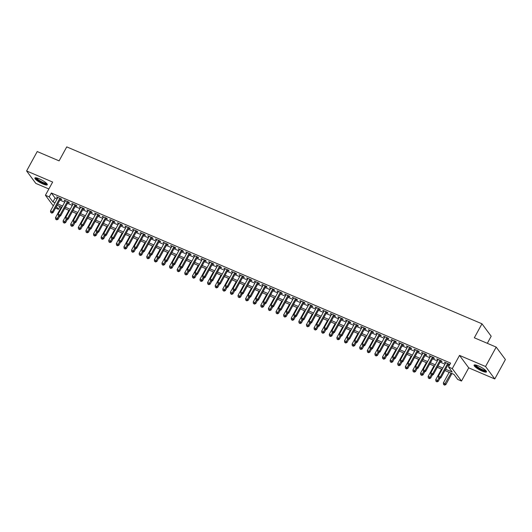 <?xml version="1.0" encoding="UTF-8"?>
<svg xmlns="http://www.w3.org/2000/svg" width="532" height="532" viewBox="0 0 532 532"><rect width="100%" height="100%" fill="white"/><g stroke="black" fill="none" stroke-linecap="round" stroke-linejoin="round"><path stroke-width="0.8" d="M43.032 184.019A7.069 1.51 -151.3 0 0 47.295 184.79A7.069 1.51 -151.3 0 0 39.149 178.772A7.069 1.51 -151.3 0 0 34.893 178.001A7.069 1.51 -151.3 0 0 43.032 184.019M482.218 371.143A7.069 1.51 -151.3 0 0 486.481 371.915A7.069 1.51 -151.3 0 0 478.334 365.896A7.069 1.51 -151.3 0 0 474.079 365.125A7.069 1.51 -151.3 0 0 482.218 371.143M59.97 206.522L58.434 209.322L55.521 208.078M487.319 343.313L491.189 336.244L481.979 323.802L66.746 146.885L59.092 160.864L37.227 151.547L26.6 170.958L35.81 183.4L48.864 188.966M481.979 323.802L474.325 337.78L496.19 347.097L505.4 359.539L494.773 378.95L485.556 366.508L459.515 355.409L452.286 368.609L461.497 381.052L457.693 379.436L453.962 374.388L444.905 370.531M459.515 355.409L468.725 367.851L494.773 378.95M468.725 367.851L461.497 381.052M496.19 347.097L485.556 366.508M60.429 199.114L61.759 199.68L61.14 198.835L56.578 196.893L57.649 197.924M68.036 202.353L69.366 202.918L68.741 202.08L64.179 200.132L65.256 201.169M75.637 205.591L76.967 206.157L76.349 205.319L71.787 203.377L72.857 204.408M83.245 208.83L84.575 209.402L83.95 208.557L79.388 206.615L80.465 207.646M90.852 212.075L92.182 212.64L91.557 211.796L86.995 209.854L88.073 210.885M98.453 215.314L99.783 215.879L99.165 215.041L94.603 213.093L95.674 214.13M106.061 218.552L107.391 219.118L106.766 218.28L102.204 216.338L103.281 217.369M113.662 221.791L114.998 222.363L114.373 221.518L109.811 219.576L110.882 220.607M121.269 225.036L122.599 225.601L121.981 224.757L117.412 222.815L118.49 223.846M128.877 228.275L130.207 228.84L129.582 228.002L125.02 226.053L126.097 227.091M136.478 231.513L137.808 232.078L137.19 231.24L132.628 229.299L133.698 230.329M144.086 234.752L145.416 235.324L144.79 234.479L140.229 232.537L141.306 233.568M151.686 237.997L153.023 238.562L152.398 237.718L147.836 235.776L148.907 236.807M159.294 241.235L160.624 241.801L160.006 240.963L155.437 239.014L156.514 240.052M166.902 244.474L168.232 245.039L167.607 244.201L163.045 242.26L164.122 243.29M174.503 247.713L175.833 248.284L175.214 247.44L170.652 245.498L171.723 246.529M182.11 250.958L183.44 251.523L182.815 250.678L178.253 248.737L179.331 249.774M189.711 254.196L191.048 254.762L190.423 253.924L185.861 251.975L186.932 253.013M197.319 257.435L198.649 258L198.03 257.162L193.462 255.22L194.539 256.251M204.926 260.673L206.256 261.245L205.631 260.401L201.069 258.459L202.147 259.49M212.527 263.919L213.857 264.484L213.239 263.639L208.677 261.697L209.748 262.735M220.135 267.157L221.465 267.722L220.84 266.884L216.278 264.936L217.355 265.973M227.736 270.396L229.073 270.961L228.447 270.123L223.886 268.181L224.963 269.212M235.344 273.634L236.673 274.206L236.055 273.362L231.487 271.42L232.564 272.451M242.951 276.879L244.281 277.445L243.656 276.6L239.094 274.658L240.171 275.696M250.552 280.118L251.882 280.683L251.264 279.845L246.702 277.897L247.772 278.934M258.16 283.357L259.49 283.922L258.865 283.084L254.303 281.142L255.38 282.173M265.761 286.595L267.097 287.167L266.472 286.322L261.91 284.381L262.988 285.411M273.368 289.84L274.698 290.406L274.08 289.561L269.511 287.619L270.589 288.657M280.976 293.079L282.306 293.644L281.681 292.806L277.119 290.858L278.196 291.895M288.577 296.317L289.907 296.883L289.288 296.045L284.726 294.103L285.797 295.134M296.184 299.556L297.514 300.128L296.889 299.283L292.327 297.341L293.405 298.372M303.785 302.801L305.122 303.366L304.497 302.522L299.935 300.58L301.012 301.617M311.393 306.04L312.723 306.605L312.104 305.767L307.536 303.819L308.613 304.856M319 309.278L320.331 309.843L319.705 309.006L315.144 307.064L316.221 308.095M326.601 312.517L327.931 313.089L327.313 312.244L322.751 310.302L323.822 311.333M334.209 315.762L335.539 316.327L334.914 315.483L330.352 313.541L331.429 314.578M341.81 319L343.147 319.566L342.522 318.728L337.96 316.779L339.037 317.817M349.418 322.239L350.748 322.804L350.129 321.966L345.561 320.025L346.638 321.055M357.025 325.478L358.355 326.05L357.73 325.205L353.168 323.263L354.246 324.294M364.626 328.723L365.956 329.288L365.338 328.45L360.776 326.502L361.846 327.539M372.234 331.961L373.564 332.527L372.939 331.689L368.377 329.74L369.454 330.778M379.841 335.2L381.171 335.765L380.546 334.927L375.984 332.985L377.062 334.016M387.442 338.438L388.772 339.01L388.154 338.166L383.585 336.224L384.663 337.255M395.05 341.684L396.38 342.249L395.755 341.411L391.193 339.463L392.27 340.5M402.651 344.922L403.981 345.487L403.362 344.65L398.801 342.701L399.871 343.738M410.258 348.161L411.588 348.726L410.963 347.888L406.401 345.946L407.479 346.977M417.866 351.399L419.196 351.971L418.571 351.127L414.009 349.185L415.086 350.216M425.467 354.644L426.797 355.21L426.179 354.372L421.617 352.423L422.687 353.461M433.075 357.883L434.405 358.448L433.779 357.61L429.218 355.662L430.295 356.699M440.676 361.122L442.006 361.687L441.387 360.849L436.825 358.907L437.896 359.938M445.623 369.228L452.22 372.034L448.483 366.994L450.611 363.11L51.345 192.996L55.082 198.044L57.117 198.908M59.89 200.092L64.718 202.147M67.498 203.33L72.325 205.385M75.105 206.569L79.926 208.63M82.706 209.814L87.534 211.869M90.314 213.053L95.142 215.108M97.915 216.291L102.743 218.346M105.522 219.53L110.35 221.591M113.13 222.775L117.951 224.83M120.731 226.014L125.559 228.068M128.338 229.252L133.166 231.307M135.946 232.491L140.767 234.552M143.547 235.736L148.375 237.791M151.155 238.974L155.976 241.029M158.755 242.213L163.583 244.268M166.363 245.452L171.191 247.513M173.971 248.697L178.792 250.752M181.572 251.935L186.4 253.99M189.179 255.174L194 257.229M196.78 258.412L201.608 260.474M204.388 261.658L209.216 263.712M211.995 264.896L216.817 266.951M219.596 268.135L224.424 270.19M227.204 271.373L232.025 273.435M234.805 274.618L239.633 276.673M242.412 277.857L247.24 279.912M250.02 281.096L254.841 283.15M257.621 284.334L262.449 286.396M265.229 287.579L270.05 289.634M272.83 290.818L277.657 292.873M280.437 294.056L285.265 296.111M288.045 297.295L292.866 299.356M295.646 300.54L300.474 302.595M303.253 303.779L308.075 305.834M310.854 307.017L315.682 309.072M318.462 310.262L323.29 312.317M326.069 313.501L330.891 315.556M333.67 316.74L338.498 318.794M341.278 319.978L346.106 322.033M348.879 323.223L353.707 325.278M356.487 326.462L361.314 328.517M364.094 329.7L368.915 331.755M371.695 332.939L376.523 334.994M379.303 336.184L384.131 338.239M386.904 339.423L391.732 341.478M394.511 342.661L399.339 344.716M402.119 345.9L406.94 347.955M409.72 349.145L414.548 351.2M417.327 352.384L422.155 354.438M424.928 355.622L429.756 357.677M432.536 358.861L437.364 360.922M440.144 362.106L444.965 364.161M447.745 365.344L449.075 365.91M448.283 364.36L449.613 364.932L448.988 364.088L444.426 362.146L445.503 363.176M53.293 205.891L45.419 195.257L52.648 182.057L26.6 170.958M45.419 195.257L49.223 196.88L52.954 201.927L54.989 202.792M51.345 192.996L49.223 196.88M448.483 366.994L452.286 368.609M56.365 206.529L58.434 209.322M442.125 369.348L437.297 367.293M434.524 366.109L429.696 364.054M426.917 362.871L422.089 360.809M419.309 359.625L414.488 357.571M411.708 356.387L406.88 354.332M404.101 353.148L399.273 351.093M396.5 349.91L391.672 347.848M388.892 346.664L384.064 344.61M381.284 343.426L376.463 341.371M373.683 340.187L368.856 338.133M366.076 336.949L361.248 334.887M358.468 333.704L353.647 331.649M350.867 330.465L346.039 328.41M343.26 327.227L338.438 325.172M335.659 323.988L330.831 321.927M328.051 320.743L323.223 318.688M320.444 317.504L315.622 315.449M312.843 314.266L308.015 312.211M305.235 311.027L300.414 308.966M297.634 307.782L292.806 305.727M290.026 304.543L285.199 302.489M282.419 301.305L277.598 299.25M274.818 298.066L269.99 296.005M267.21 294.821L262.389 292.766M259.609 291.583L254.781 289.528M252.002 288.344L247.174 286.289M244.394 285.105L239.573 283.044M236.793 281.86L231.965 279.805M229.186 278.622L224.364 276.567M221.585 275.383L216.757 273.328M213.977 272.138L209.149 270.083M206.369 268.899L201.548 266.845M198.768 265.661L193.941 263.606M191.161 262.422L186.34 260.367M183.56 259.177L178.732 257.122M175.952 255.939L171.124 253.884M168.345 252.7L163.524 250.645M160.744 249.461L155.916 247.407M153.136 246.216L148.308 244.161M145.535 242.978L140.707 240.923M137.928 239.739L133.1 237.684M130.32 236.501L125.499 234.446M122.719 233.255L117.891 231.201M115.112 230.017L110.284 227.962M107.511 226.778L102.683 224.723M99.903 223.54L95.075 221.478M92.295 220.295L87.474 218.24M84.694 217.056L79.867 215.001M77.087 213.817L72.259 211.763M69.486 210.579L64.658 208.517M61.878 207.334L57.05 205.279M57.769 203.975L62.596 206.03M65.37 207.214L70.197 209.269M72.977 210.453L77.805 212.507M80.585 213.691L85.406 215.753M88.186 216.936L93.014 218.991M95.793 220.175L100.621 222.23M103.394 223.413L108.222 225.468M111.002 226.659L115.83 228.713M118.609 229.897L123.431 231.952M126.21 233.136L131.038 235.191M133.818 236.374L138.646 238.429M141.419 239.619L146.247 241.674M149.026 242.858L153.854 244.913M156.634 246.097L161.455 248.151M164.235 249.335L169.063 251.39M171.843 252.58L176.671 254.635M179.444 255.819L184.272 257.874M187.051 259.057L191.879 261.112M194.659 262.296L199.48 264.351M202.26 265.541L207.088 267.596M209.867 268.78L214.695 270.835M217.468 272.018L222.296 274.073M225.076 275.257L229.904 277.318M232.684 278.502L237.505 280.557M240.284 281.741L245.112 283.795M247.892 284.979L252.72 287.034M255.5 288.218L260.321 290.279M263.101 291.463L267.928 293.518M270.708 294.701L275.529 296.756M278.309 297.94L283.137 299.995M285.917 301.178L290.745 303.24M293.524 304.424L298.346 306.479M301.125 307.662L305.953 309.717M308.733 310.901L313.554 312.956M316.334 314.139L321.162 316.201M323.941 317.385L328.769 319.439M331.549 320.623L336.37 322.678M339.15 323.862L343.978 325.917M346.758 327.1L351.579 329.162M354.359 330.345L359.186 332.4M361.966 333.584L366.794 335.639M369.574 336.822L374.395 338.877M377.175 340.061L382.003 342.123M384.782 343.306L389.604 345.361M392.383 346.545L397.211 348.6M399.991 349.783L404.819 351.838M407.598 353.022L412.42 355.083M415.199 356.267L420.027 358.322M422.807 359.506L427.628 361.561M430.408 362.744L435.236 364.799M438.016 365.983L442.843 368.044M55.082 198.044L52.954 201.927M445.304 362.518L445.051 362.984M437.703 359.28L437.444 359.745M430.095 356.041L429.843 356.507M422.494 352.796L422.235 353.268M414.887 349.557L414.627 350.023M407.279 346.319L407.027 346.784M399.678 343.08L399.419 343.546M392.071 339.835L391.818 340.307M384.47 336.596L384.21 337.062M376.862 333.358L376.603 333.823M369.255 330.119L369.002 330.585M361.654 326.874L361.394 327.346M354.046 323.636L353.793 324.101M346.438 320.397L346.186 320.863M338.837 317.158L338.578 317.624M331.23 313.913L330.977 314.385M323.629 310.675L323.37 311.14M316.021 307.436L315.769 307.902M308.414 304.198L308.161 304.663M300.813 300.952L300.553 301.425M293.205 297.714L292.952 298.179M285.604 294.475L285.345 294.941M277.997 291.237L277.744 291.702M270.389 287.992L270.136 288.464M262.788 284.753L262.529 285.219M255.18 281.514L254.928 281.98M247.58 278.276L247.32 278.741M239.972 275.031L239.719 275.503M232.364 271.792L232.112 272.258M224.763 268.554L224.504 269.019M217.156 265.315L216.903 265.781M209.555 262.07L209.295 262.542M201.947 258.831L201.695 259.297M194.34 255.593L194.087 256.058M186.739 252.354L186.479 252.82M179.131 249.109L178.878 249.575M171.53 245.87L171.271 246.336M163.923 242.632L163.67 243.097M156.315 239.393L156.062 239.859M148.714 236.148L148.455 236.614M141.106 232.91L140.854 233.375M133.505 229.671L133.246 230.137M125.898 226.433L125.645 226.898M118.29 223.187L118.038 223.653M110.689 219.949L110.43 220.414M103.082 216.71L102.829 217.176M95.481 213.472L95.221 213.937M87.873 210.226L87.62 210.692M80.266 206.988L80.013 207.453M72.665 203.749L72.405 204.215M65.057 200.511L64.804 200.976M57.456 197.266L57.197 197.731M447.658 363.522L440.263 377.035L438.361 376.224L445.756 362.711M448.536 363.895L440.888 377.873L440.263 377.035L439.326 378.053L438.567 377.727L439.326 378.053M439.578 378.392L440.888 377.873M438.361 376.224L438.567 377.727M449.148 372.34L443.342 382.947L445.244 383.758L445.863 384.603L451.927 373.524M444.306 384.776L443.548 384.456L444.553 385.115L444.306 384.776L451.05 373.151M443.548 384.456L443.342 382.947M445.863 384.603L444.553 385.115M486.002 370.791A6.118 1.303 28.7 0 1 482.298 370.166A6.118 1.303 28.7 0 1 475.282 364.919M475.841 365.032A5.666 1.21 -151.3 0 0 482.391 369.607A5.666 1.21 -151.3 0 0 485.61 370.378M474.451 364.899A7.022 1.496 -151.3 0 0 482.551 370.505A7.022 1.496 -151.3 0 0 486.461 371.476M46.816 183.666A6.118 1.303 28.7 0 1 43.438 183.181A6.118 1.303 28.7 0 1 37.825 180.016A6.118 1.303 28.7 0 1 36.096 177.794M36.655 177.907A5.666 1.21 -151.3 0 0 38.304 179.683A5.666 1.21 -151.3 0 0 46.424 183.254M35.265 177.781A7.022 1.496 -151.3 0 0 37.293 179.902A7.022 1.496 -151.3 0 0 47.275 184.351M440.057 360.284L432.656 373.797L430.754 372.985L438.155 359.472M440.935 360.656L433.281 374.634L432.656 373.797L431.725 374.814L430.96 374.488L431.725 374.814M431.971 375.146L433.281 374.634M430.754 372.985L430.96 374.488M432.45 357.045L425.055 370.551L423.153 369.747L430.548 356.234M433.327 357.418L425.673 371.396L425.055 370.551L424.117 371.575L423.359 371.25L424.117 371.575M424.363 371.908L425.673 371.396M423.153 369.747L423.359 371.25M424.849 353.8L417.447 367.313L415.545 366.501L422.947 352.989M425.726 354.179L418.072 368.157L417.447 367.313L416.509 368.33L415.751 368.011L416.509 368.33M416.762 368.669L418.072 368.157M415.545 366.501L415.751 368.011M417.241 350.561L409.846 364.074L407.944 363.263L415.339 349.75M418.119 350.934L410.465 364.912L409.846 364.074L408.909 365.092L408.144 364.766L408.909 365.092M409.155 365.431L410.465 364.912M407.944 363.263L408.144 364.766M441.547 369.102L435.735 379.708L437.637 380.52L438.262 381.358L439.971 378.232M436.699 381.537L435.941 381.211L436.952 381.876L436.699 381.537L438.947 378.126M435.941 381.211L435.735 379.708M438.262 381.358L436.952 381.876M433.939 365.863L428.134 376.47L430.036 377.281L430.654 378.119L432.363 374.993M429.098 378.299L428.333 377.973L429.344 378.631L429.098 378.299L431.346 374.88M428.333 377.973L428.134 376.47M430.654 378.119L429.344 378.631M426.332 362.618L420.526 373.231L422.428 374.036L423.053 374.88L424.762 371.755M421.49 375.06L420.732 374.734L421.743 375.393L421.49 375.06L423.738 371.642M420.732 374.734L420.526 373.231M423.053 374.88L421.743 375.393M418.731 359.379L412.918 369.986L414.82 370.797L415.445 371.642L417.154 368.516M413.883 371.815L413.125 371.496L414.135 372.154L413.883 371.815L416.137 368.403M413.125 371.496L412.918 369.986M415.445 371.642L414.135 372.154M409.633 347.323L402.239 360.836L400.337 360.024L407.731 346.512M410.511 347.695L402.864 361.674L402.239 360.836L401.301 361.853L400.543 361.527L401.301 361.853M401.554 362.186L402.864 361.674M400.337 360.024L400.543 361.527M411.123 356.141L405.317 366.748L407.219 367.559L407.838 368.397L409.554 365.271M406.282 368.576L405.524 368.25L406.528 368.915L406.282 368.576L408.529 365.165M405.524 368.25L405.317 366.748M407.838 368.397L406.528 368.915M402.032 344.084L394.631 357.59L392.729 356.786L400.131 343.273M402.91 344.457L395.256 358.435L394.631 357.59L393.7 358.615L392.935 358.289L393.7 358.615M393.946 358.947L395.256 358.435M392.729 356.786L392.935 358.289M403.522 352.902L397.71 363.509L399.612 364.32L400.237 365.158L401.946 362.033M398.674 365.338L397.916 365.012L398.927 365.67L398.674 365.338L400.922 361.92M397.916 365.012L397.71 363.509M400.237 365.158L398.927 365.67M394.425 340.839L387.03 354.352L385.128 353.541L392.523 340.028M395.303 341.218L387.648 355.196L387.03 354.352L386.092 355.369L385.334 355.05L386.092 355.369M386.338 355.709L387.648 355.196M385.128 353.541L385.334 355.05M395.914 349.657L390.109 360.27L392.004 361.075L392.629 361.92L394.338 358.794M391.073 362.099L390.308 361.773L391.319 362.432L391.073 362.099L393.321 358.681M390.308 361.773L390.109 360.27M392.629 361.92L391.319 362.432M386.824 337.601L379.422 351.113L377.521 350.302L384.922 336.789M387.702 337.973L380.048 351.951L379.422 351.113L378.485 352.131L377.727 351.805L378.485 352.131M378.737 352.47L380.048 351.951M377.521 350.302L377.727 351.805M388.307 346.418L382.501 357.025L384.403 357.837L385.022 358.681L386.737 355.549M383.466 358.854L382.708 358.535L383.718 359.193L383.466 358.854L385.713 355.442M382.708 358.535L382.501 357.025M385.022 358.681L383.718 359.193M379.216 334.362L371.821 347.875L369.92 347.063L377.314 333.551M380.094 334.734L372.44 348.713L371.821 347.875L370.884 348.892L370.119 348.566L370.884 348.892M371.13 349.225L372.44 348.713M369.92 347.063L370.119 348.566M380.706 343.18L374.894 353.787L376.796 354.598L377.421 355.436L379.13 352.31M375.858 355.615L375.1 355.29L376.111 355.955L375.858 355.615L378.112 352.204M375.1 355.29L374.894 353.787M377.421 355.436L376.111 355.955M371.609 331.117L364.214 344.63L362.312 343.825L369.707 330.312M372.486 331.496L364.839 345.474L364.214 344.63L363.276 345.654L362.518 345.328L363.276 345.654M363.529 345.986L364.839 345.474M362.312 343.825L362.518 345.328M373.098 339.941L367.293 350.548L369.195 351.359L369.813 352.197L371.529 349.072M368.257 352.377L367.499 352.051L368.503 352.709L368.257 352.377L370.505 348.959M367.499 352.051L367.293 350.548M369.813 352.197L368.503 352.709M364.008 327.878L356.606 341.391L354.704 340.58L362.106 327.067M364.886 328.251L357.231 342.236L356.606 341.391L355.675 342.409L354.911 342.089L355.675 342.409M355.921 342.748L357.231 342.236M354.704 340.58L354.911 342.089M365.497 336.696L359.685 347.31L361.587 348.114L362.212 348.959L363.921 345.833M360.649 349.138L359.891 348.812L360.902 349.471L360.649 349.138L362.897 345.72M359.891 348.812L359.685 347.31M362.212 348.959L360.902 349.471M356.4 324.64L349.005 338.153L347.103 337.341L354.498 323.828M357.278 325.012L349.624 338.99L349.005 338.153L348.068 339.17L347.31 338.844L348.068 339.17M348.314 339.509L349.624 338.99M347.103 337.341L347.31 338.844M357.89 333.458L352.084 344.064L353.979 344.876L354.605 345.72L356.314 342.588M353.048 345.893L352.284 345.574L353.295 346.232L353.048 345.893L355.296 342.482M352.284 345.574L352.084 344.064M354.605 345.72L353.295 346.232M350.282 330.219L344.477 340.826L346.379 341.637L346.997 342.475L348.713 339.35M345.441 342.655L344.683 342.329L345.694 342.994L345.441 342.655L347.689 339.236M344.683 342.329L344.477 340.826M346.997 342.475L345.694 342.994M342.681 326.981L336.869 337.587L338.771 338.399L339.396 339.236L341.105 336.111M337.833 339.416L337.075 339.09L338.086 339.748L337.833 339.416L340.088 335.998M337.075 339.09L336.869 337.587M339.396 339.236L338.086 339.748M348.793 321.401L341.398 334.914L339.496 334.103L346.897 320.59M349.677 321.774L342.023 335.752L341.398 334.914L340.46 335.931L339.702 335.606L340.46 335.931M340.713 336.264L342.023 335.752M339.496 334.103L339.702 335.606M341.192 318.156L333.79 331.669L331.895 330.864L339.29 317.351M342.069 318.535L334.415 332.513L333.79 331.669L332.859 332.693L332.094 332.367L332.859 332.693M333.105 333.025L334.415 332.513M331.895 330.864L332.094 332.367M333.584 314.917L326.189 328.43L324.287 327.619L331.682 314.106M334.462 315.29L326.808 329.268L326.189 328.43L325.252 329.448L324.493 329.128L325.252 329.448M325.504 329.787L326.808 329.268M324.287 327.619L324.493 329.128M335.074 323.735L329.268 334.349L331.17 335.153L331.788 335.998L333.504 332.872M330.232 336.177L329.468 335.852L330.478 336.51L330.232 336.177L332.48 332.759M329.468 335.852L329.268 334.349M331.788 335.998L330.478 336.51M325.983 311.679L318.582 325.192L316.68 324.38L324.081 310.868M326.861 312.051L319.207 326.03L318.582 325.192L317.644 326.209L316.886 325.883L317.644 326.209M317.897 326.548L319.207 326.03M316.68 324.38L316.886 325.883M327.473 320.497L321.661 331.103L323.562 331.915L324.188 332.759L325.897 329.627M322.625 332.932L321.867 332.613L322.877 333.271L322.625 332.932L324.872 329.521M321.867 332.613L321.661 331.103M324.188 332.759L322.877 333.271M318.375 308.44L310.981 321.953L309.079 321.142L316.474 307.629M319.253 308.813L311.599 322.791L310.981 321.953L310.043 322.971L309.285 322.645L310.043 322.971M310.289 323.303L311.599 322.791M309.079 321.142L309.285 322.645M319.865 317.258L314.06 327.865L315.955 328.676L316.58 329.514L318.289 326.389M315.024 329.694L314.259 329.368L315.27 330.033L315.024 329.694L317.272 326.276M314.259 329.368L314.06 327.865M316.58 329.514L315.27 330.033M310.768 305.195L303.373 318.708L301.471 317.903L308.873 304.39M311.646 305.574L303.998 319.552L303.373 318.708L302.435 319.732L301.677 319.406L302.435 319.732M302.688 320.065L303.998 319.552M301.471 317.903L301.677 319.406M312.257 314.02L306.452 324.626L308.354 325.438L308.972 326.276L310.688 323.15M307.416 326.455L306.658 326.129L307.662 326.788L307.416 326.455L309.664 323.037M306.658 326.129L306.452 324.626M308.972 326.276L307.662 326.788M303.167 301.957L295.765 315.469L293.87 314.658L301.265 301.145M304.045 302.329L296.391 316.307L295.765 315.469L294.834 316.487L294.07 316.168L294.834 316.487M295.08 316.826L296.391 316.307M293.87 314.658L294.07 316.168M304.656 310.774L298.844 321.388L300.746 322.192L301.371 323.037L303.08 319.912M299.809 323.217L299.05 322.891L300.061 323.549L299.809 323.217L302.063 319.798M299.05 322.891L298.844 321.388M301.371 323.037L300.061 323.549M295.559 298.718L288.164 312.231L286.263 311.42L293.657 297.907M296.437 299.09L288.783 313.069L288.164 312.231L287.227 313.248L286.469 312.922L287.227 313.248M287.48 313.587L288.783 313.069M286.263 311.42L286.469 312.922M297.049 307.536L291.243 318.143L293.145 318.954L293.764 319.798L295.479 316.666M292.208 319.971L291.443 319.652L292.454 320.311L292.208 319.971L294.455 316.56M291.443 319.652L291.243 318.143M293.764 319.798L292.454 320.311M287.958 295.479L280.557 308.992L278.655 308.181L286.056 294.668M288.836 295.852L281.182 309.83L280.557 308.992L279.619 310.01L278.861 309.684L279.619 310.01M279.872 310.342L281.182 309.83M278.655 308.181L278.861 309.684M289.448 304.297L283.636 314.904L285.538 315.715L286.163 316.553L287.872 313.428M284.6 316.733L283.842 316.407L284.853 317.072L284.6 316.733L286.848 313.315M283.842 316.407L283.636 314.904M286.163 316.553L284.853 317.072M280.351 292.234L272.956 305.747L271.054 304.936L278.449 291.43M281.228 292.613L273.574 306.592L272.956 305.747L272.018 306.764L271.253 306.445L272.018 306.764M272.264 307.104L273.574 306.592M271.054 304.936L271.253 306.445M281.84 301.052L276.035 311.666L277.93 312.477L278.555 313.315L280.264 310.189M276.999 313.494L276.234 313.168L277.245 313.827L276.999 313.494L279.247 310.076M276.234 313.168L276.035 311.666M278.555 313.315L277.245 313.827M272.743 288.996L265.348 302.509L263.446 301.697L270.848 288.184M273.621 289.368L265.973 303.346L265.348 302.509L264.411 303.526L263.653 303.207L264.411 303.526M264.663 303.865L265.973 303.346M263.446 301.697L263.653 303.207M265.142 285.757L257.741 299.27L255.845 298.459L263.24 284.946M266.02 286.13L258.366 300.108L257.741 299.27L256.81 300.287L256.045 299.962L256.81 300.287M257.056 300.627L258.366 300.108M255.845 298.459L256.045 299.962M257.535 282.519L250.14 296.031L248.238 295.22L255.633 281.707M258.412 282.891L250.758 296.869L250.14 296.031L249.202 297.049L248.444 296.723L249.202 297.049M249.448 297.381L250.758 296.869M248.238 295.22L248.444 296.723M274.233 297.814L268.427 308.427L270.329 309.232L270.948 310.076L272.663 306.951M269.392 310.256L268.633 309.93L269.638 310.588L269.392 310.256L271.639 306.838M268.633 309.93L268.427 308.427M270.948 310.076L269.638 310.588M266.632 294.575L260.82 305.182L262.722 305.993L263.347 306.838L265.056 303.706M261.784 307.011L261.026 306.691L262.037 307.35L261.784 307.011L264.038 303.599M261.026 306.691L260.82 305.182M263.347 306.838L262.037 307.35M259.024 291.337L253.219 301.943L255.121 302.755L255.739 303.592L257.455 300.467M254.183 303.772L253.418 303.446L254.429 304.111L254.183 303.772L256.431 300.354M253.418 303.446L253.219 301.943M255.739 303.592L254.429 304.111M249.934 279.273L242.532 292.786L240.63 291.975L248.032 278.469M250.811 279.652L243.157 293.631L242.532 292.786L241.595 293.804L240.836 293.484L241.595 293.804M241.847 294.143L243.157 293.631M240.63 291.975L240.836 293.484M251.423 288.091L245.611 298.705L247.513 299.516L248.138 300.354L249.847 297.228M246.575 300.533L245.817 300.208L246.828 300.866L246.575 300.533L248.823 297.115M245.817 300.208L245.611 298.705M248.138 300.354L246.828 300.866M242.326 276.035L234.931 289.548L233.029 288.736L240.424 275.224M243.204 276.407L235.55 290.386L234.931 289.548L233.994 290.565L233.229 290.239L233.994 290.565M234.24 290.904L235.55 290.386M233.029 288.736L233.229 290.239M243.816 284.853L238.01 295.466L239.905 296.271L240.531 297.115L242.24 293.99M238.974 297.295L238.21 296.969L239.22 297.627L238.974 297.295L241.222 293.877M238.21 296.969L238.01 295.466M240.531 297.115L239.22 297.627M234.718 272.796L227.324 286.309L225.422 285.498L232.823 271.985M235.596 273.169L227.949 287.147L227.324 286.309L226.386 287.327L225.628 287.001L226.386 287.327M226.639 287.666L227.949 287.147M225.422 285.498L225.628 287.001M236.208 281.614L230.403 292.221L232.304 293.032L232.923 293.877L234.639 290.745M231.367 294.05L230.609 293.731L231.613 294.389L231.367 294.05L233.615 290.638M230.609 293.731L230.403 292.221M232.923 293.877L231.613 294.389M227.117 269.558L219.716 283.071L217.821 282.259L225.216 268.746M227.995 269.93L220.341 283.908L219.716 283.071L218.785 284.088L218.02 283.762L218.785 284.088M219.031 284.421L220.341 283.908M217.821 282.259L218.02 283.762M228.607 278.376L222.795 288.982L224.697 289.794L225.322 290.632L227.031 287.506M223.759 290.811L223.001 290.485L224.012 291.15L223.759 290.811L226.014 287.393M223.001 290.485L222.795 288.982M225.322 290.632L224.012 291.15M219.51 266.313L212.115 279.825L210.213 279.014L217.608 265.508M220.388 266.692L212.733 280.67L212.115 279.825L211.177 280.843L210.419 280.524L211.177 280.843M211.423 281.182L212.733 280.67M210.213 279.014L210.419 280.524M211.909 263.074L204.507 276.587L202.606 275.776L210.007 262.263M212.787 263.446L205.133 277.425L204.507 276.587L203.57 277.604L202.812 277.278L203.57 277.604M203.823 277.943L205.133 277.425M202.606 275.776L202.812 277.278M204.301 259.835L196.907 273.348L195.005 272.537L202.399 259.024M205.179 260.208L197.525 274.186L196.907 273.348L195.969 274.366L195.204 274.04L195.969 274.366M196.215 274.705L197.525 274.186M195.005 272.537L195.204 274.04M220.999 275.13L215.194 285.744L217.096 286.555L217.714 287.393L219.43 284.268M216.158 287.573L215.393 287.247L216.404 287.905L216.158 287.573L218.406 284.155M215.393 287.247L215.194 285.744M217.714 287.393L216.404 287.905M213.398 271.892L207.586 282.505L209.488 283.31L210.113 284.155L211.822 281.029M208.551 284.334L207.793 284.008L208.803 284.667L208.551 284.334L210.798 280.916M207.793 284.008L207.586 282.505M210.113 284.155L208.803 284.667M205.791 268.653L199.979 279.26L201.881 280.071L202.506 280.916L204.215 277.784M200.95 281.089L200.185 280.77L201.196 281.428L200.95 281.089L203.197 277.677M200.185 280.77L199.979 279.26M202.506 280.916L201.196 281.428M196.694 256.597L189.299 270.11L187.397 269.298L194.798 255.786M197.572 256.969L189.924 270.948L189.299 270.11L188.361 271.127L187.603 270.801L188.361 271.127M188.614 271.46L189.924 270.948M187.397 269.298L187.603 270.801M198.183 265.415L192.378 276.022L194.28 276.833L194.898 277.671L196.614 274.545M193.342 277.85L192.584 277.524L193.588 278.189L193.342 277.85L195.59 274.432M192.584 277.524L192.378 276.022M194.898 277.671L193.588 278.189M189.093 253.352L181.691 266.865L179.796 266.053L187.191 252.547M189.971 253.731L182.316 267.709L181.691 266.865L180.76 267.882L179.996 267.563L180.76 267.882M181.006 268.221L182.316 267.709M179.796 266.053L179.996 267.563M190.582 262.17L184.77 272.783L186.672 273.594L187.297 274.432L189.006 271.307M185.735 274.612L184.976 274.286L185.987 274.944L185.735 274.612L187.989 271.194M184.976 274.286L184.77 272.783M187.297 274.432L185.987 274.944M181.485 250.113L174.09 263.626L172.188 262.815L179.583 249.302M182.363 250.486L174.709 264.464L174.09 263.626L173.153 264.643L172.395 264.318L173.153 264.643M173.399 264.983L174.709 264.464M172.188 262.815L172.395 264.318M182.975 258.931L177.169 269.544L179.071 270.349L179.69 271.194L181.405 268.068M178.134 271.373L177.369 271.047L178.38 271.706L178.134 271.373L180.381 267.955M177.369 271.047L177.169 269.544M179.69 271.194L178.38 271.706M173.884 246.875L166.483 260.387L164.581 259.576L171.982 246.063M174.762 247.247L167.108 261.225L166.483 260.387L165.545 261.405L164.787 261.079L165.545 261.405M165.798 261.744L167.108 261.225M164.581 259.576L164.787 261.079M175.374 255.693L169.562 266.299L171.464 267.111L172.089 267.955L173.798 264.823M170.526 268.128L169.768 267.809L170.779 268.467L170.526 268.128L172.774 264.717M169.768 267.809L169.562 266.299M172.089 267.955L170.779 268.467M166.277 243.636L158.882 257.142L156.98 256.338L164.375 242.825M167.154 244.008L159.5 257.987L158.882 257.142L157.944 258.166L157.179 257.84L157.944 258.166M158.19 258.499L159.5 257.987M156.98 256.338L157.179 257.84M167.766 252.454L161.954 263.061L163.856 263.872L164.481 264.71L166.19 261.584M162.925 264.889L162.16 264.564L163.171 265.229L162.925 264.889L165.173 261.471M162.16 264.564L161.954 263.061M164.481 264.71L163.171 265.229M158.669 240.391L151.274 253.904L149.372 253.092L156.774 239.586M159.547 240.77L151.899 254.748L151.274 253.904L150.337 254.921L149.578 254.602L150.337 254.921M150.589 255.26L151.899 254.748M149.372 253.092L149.578 254.602M160.159 249.209L154.353 259.822L156.255 260.633L156.874 261.471L158.589 258.346M155.317 261.651L154.559 261.325L155.563 261.983L155.317 261.651L157.565 258.233M154.559 261.325L154.353 259.822M156.874 261.471L155.563 261.983M151.068 237.152L143.667 250.665L141.765 249.854L149.166 236.341M151.946 237.525L144.292 251.503L143.667 250.665L142.736 251.683L141.971 251.357L142.736 251.683M142.982 252.022L144.292 251.503M141.765 249.854L141.971 251.357M152.558 245.97L146.746 256.584L148.647 257.388L149.273 258.233L150.982 255.107M147.71 258.412L146.952 258.087L147.963 258.745L147.71 258.412L149.964 254.994M146.952 258.087L146.746 256.584M149.273 258.233L147.963 258.745M143.46 233.914L136.066 247.427L134.164 246.615L141.559 233.102M144.338 234.286L136.684 248.264L136.066 247.427L135.128 248.444L134.37 248.118L135.128 248.444M135.374 248.777L136.684 248.264M134.164 246.615L134.37 248.118M144.95 242.732L139.145 253.338L141.047 254.15L141.665 254.994L143.381 251.862M140.109 255.167L139.344 254.848L140.355 255.506L140.109 255.167L142.357 251.756M139.344 254.848L139.145 253.338M141.665 254.994L140.355 255.506M135.86 230.675L128.458 244.181L126.556 243.377L133.958 229.864M136.737 231.048L129.083 245.026L128.458 244.181L127.52 245.205L126.762 244.88L127.52 245.205M127.773 245.538L129.083 245.026M126.556 243.377L126.762 244.88M137.342 239.493L131.537 250.1L133.439 250.911L134.064 251.749L135.773 248.624M132.501 251.929L131.743 251.603L132.754 252.268L132.501 251.929L134.749 248.511M131.743 251.603L131.537 250.1M134.064 251.749L132.754 252.268M128.252 227.43L120.857 240.943L118.955 240.132L126.35 226.625M129.13 227.809L121.476 241.787L120.857 240.943L119.919 241.96L119.155 241.641L119.919 241.96M120.165 242.299L121.476 241.787M118.955 240.132L119.155 241.641M129.742 236.248L123.929 246.861L125.831 247.673L126.456 248.511L128.165 245.385M124.9 248.69L124.136 248.364L125.146 249.023L124.9 248.69L127.148 245.272M124.136 248.364L123.929 246.861M126.456 248.511L125.146 249.023M120.644 224.191L113.25 237.704L111.348 236.893L118.742 223.38M121.522 224.564L113.875 238.542L113.25 237.704L112.312 238.722L111.554 238.396L112.312 238.722M112.565 239.061L113.875 238.542M111.348 236.893L111.554 238.396M122.134 233.009L116.328 243.623L118.23 244.427L118.849 245.272L120.565 242.146M117.293 245.452L116.535 245.126L117.539 245.784L117.293 245.452L119.54 242.033M116.535 245.126L116.328 243.623M118.849 245.272L117.539 245.784M113.043 220.953L105.642 234.466L103.74 233.654L111.141 220.142M113.921 221.325L106.267 235.304L105.642 234.466L104.711 235.483L103.946 235.157L104.711 235.483M104.957 235.816L106.267 235.304M103.74 233.654L103.946 235.157M114.533 229.771L108.721 240.378L110.623 241.189L111.248 242.027L112.957 238.901M109.685 242.206L108.927 241.887L109.938 242.545L109.685 242.206L111.933 238.795M108.927 241.887L108.721 240.378M111.248 242.027L109.938 242.545M105.436 217.714L98.041 231.221L96.139 230.416L103.534 216.903M106.314 218.087L98.659 232.065L98.041 231.221L97.103 232.245L96.345 231.919L97.103 232.245M97.349 232.577L98.659 232.065M96.139 230.416L96.345 231.919M106.925 226.532L101.12 237.139L103.022 237.95L103.64 238.788L105.356 235.663M102.084 238.968L101.319 238.642L102.33 239.307L102.084 238.968L104.332 235.55M101.319 238.642L101.12 237.139M103.64 238.788L102.33 239.307M97.835 214.469L90.433 227.982L88.531 227.171L95.933 213.665M98.713 214.848L91.058 228.827L90.433 227.982L89.496 228.999L88.738 228.68L89.496 228.999M89.748 229.339L91.058 228.827M88.531 227.171L88.738 228.68M99.318 223.287L93.512 233.9L95.414 234.712L96.039 235.55L97.748 232.424M94.477 235.729L93.718 235.403L94.729 236.062L94.477 235.729L96.724 232.311M93.718 235.403L93.512 233.9M96.039 235.55L94.729 236.062M90.227 211.231L82.832 224.743L80.931 223.932L88.325 210.419M91.105 211.603L83.451 225.581L82.832 224.743L81.895 225.761L81.13 225.435L81.895 225.761M82.141 226.1L83.451 225.581M80.931 223.932L81.13 225.435M91.717 220.048L85.905 230.655L87.807 231.467L88.432 232.311L90.141 229.186M86.876 232.484L86.111 232.165L87.122 232.823L86.876 232.484L89.123 229.073M86.111 232.165L85.905 230.655M88.432 232.311L87.122 232.823M82.62 207.992L75.225 221.505L73.323 220.694L80.718 207.181M83.497 208.364L75.85 222.343L75.225 221.505L74.287 222.522L73.529 222.196L74.287 222.522M74.54 222.855L75.85 222.343M73.323 220.694L73.529 222.196M84.109 216.81L78.304 227.417L80.206 228.228L80.824 229.066L82.54 225.94M79.268 229.245L78.51 228.926L79.514 229.585L79.268 229.245L81.516 225.834M78.51 228.926L78.304 227.417M80.824 229.066L79.514 229.585M75.019 204.754L67.617 218.26L65.715 217.455L73.117 203.942M75.896 205.126L68.242 219.104L67.617 218.26L66.686 219.284L65.921 218.958L66.686 219.284M66.932 219.616L68.242 219.104M65.715 217.455L65.921 218.958M76.508 213.571L70.696 224.178L72.598 224.989L73.223 225.827L74.932 222.702M71.66 226.007L70.902 225.681L71.913 226.346L71.66 226.007L73.908 222.589M70.902 225.681L70.696 224.178M73.223 225.827L71.913 226.346M67.411 201.508L60.016 215.021L58.114 214.21L65.509 200.704M68.289 201.887L60.635 215.866L60.016 215.021L59.079 216.039L58.321 215.719L59.079 216.039M59.325 216.378L60.635 215.866M58.114 214.21L58.321 215.719M68.901 210.326L63.095 220.94L64.997 221.751L65.616 222.589L67.331 219.463M64.059 222.768L63.295 222.443L64.306 223.101L64.059 222.768L66.307 219.35M63.295 222.443L63.095 220.94M65.616 222.589L64.306 223.101M59.81 198.27L52.409 211.783L50.507 210.971L57.908 197.458M60.688 198.642L53.034 212.62L52.409 211.783L51.471 212.8L50.713 212.474L51.471 212.8M51.724 213.139L53.034 212.62M50.507 210.971L50.713 212.474M61.293 207.088L55.488 217.694L57.389 218.506L58.015 219.35L59.724 216.225M56.452 219.523L55.694 219.204L56.705 219.862L56.452 219.523L58.7 216.112M55.694 219.204L55.488 217.694M58.015 219.35L56.705 219.862"/></g></svg>
